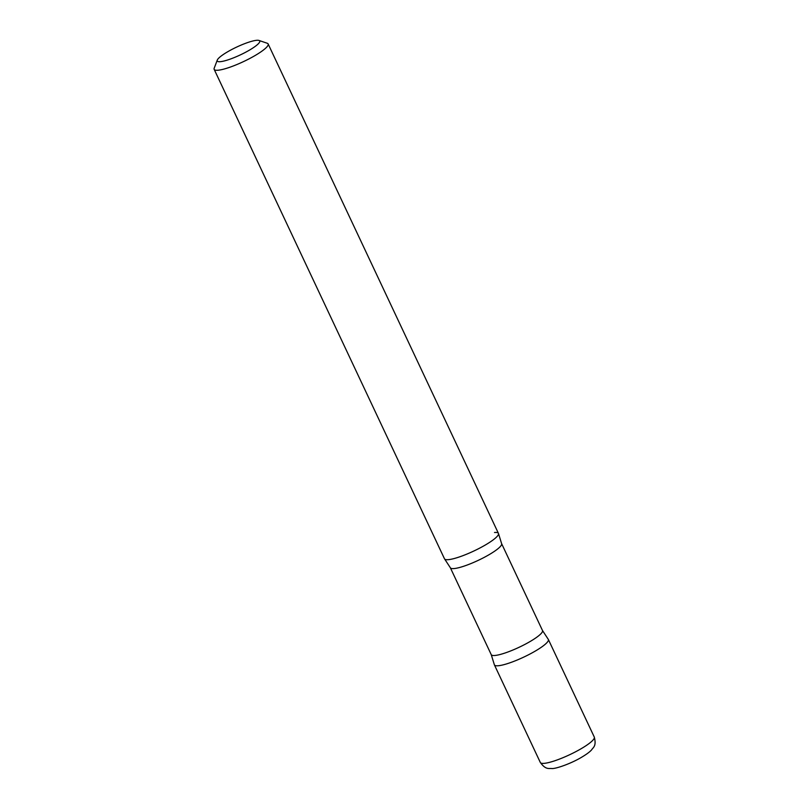 <?xml version="1.0" encoding="UTF-8"?>
<svg xmlns="http://www.w3.org/2000/svg" width="809" height="809" viewBox="0 0 809 809"><rect width="100%" height="100%" fill="white"/><g stroke="black" fill="none" stroke-linecap="round" stroke-linejoin="round"><path stroke-width="1.21" d="M494.4 664.867A29.822 5.481 -25.2 0 0 535.588 650.901A29.822 5.481 -25.2 0 0 548.36 639.474L594.291 737.07A29.822 5.481 -25.2 0 1 581.519 748.497A29.822 5.481 -25.2 0 1 540.321 762.472L494.4 664.867M217.287 60.078L214.203 68.199A29.822 5.481 -25.2 0 0 214.163 69.352L444.475 558.776A29.822 5.481 -25.2 0 0 485.663 544.811A29.822 5.481 -25.2 0 0 498.435 533.384L268.133 43.949A29.822 5.481 -25.2 0 0 267.223 43.251L258.991 40.45A23.461 4.318 -25.2 0 0 227.309 51.988A23.461 4.318 -25.2 0 0 217.287 60.078A23.461 4.318 -25.2 0 0 227.167 60.129A23.461 4.318 -25.2 0 0 249.668 49.996A23.461 4.318 -25.2 0 0 258.991 40.45M214.163 69.352A29.822 5.481 -25.2 0 0 255.361 55.376A29.822 5.481 -25.2 0 0 268.133 43.949M548.199 639.231A29.822 5.481 154.8 0 1 530.552 653.712A29.822 5.481 154.8 0 1 498.324 665.736A29.822 5.481 154.8 0 1 494.309 664.583L491.235 654.633A28.325 5.208 154.8 0 0 494.956 655.472A28.325 5.208 154.8 0 0 524.94 644.379A28.325 5.208 154.8 0 0 542.495 630.514L548.199 639.231M494.511 532.504A29.822 5.481 154.8 0 1 498.526 533.657A29.822 5.481 154.8 0 1 479.282 548.33A29.822 5.481 154.8 0 1 448.398 559.656A29.822 5.481 154.8 0 1 444.637 559.019L450.34 567.736L491.235 654.633M498.526 533.657L501.6 543.608A28.325 5.208 154.8 0 1 484.045 557.472A28.325 5.208 154.8 0 1 454.071 568.565A28.325 5.208 154.8 0 1 450.34 567.736M594.291 737.07C596.668 746.313 593.088 747.395 591.612 749.852C589.882 751.824 586.616 754.251 581.813 757.133C570.891 763.716 555.743 768.874 551.88 768.55C549.048 768.115 545.923 770.188 540.321 762.472M501.6 543.608L542.495 630.514"/></g></svg>
